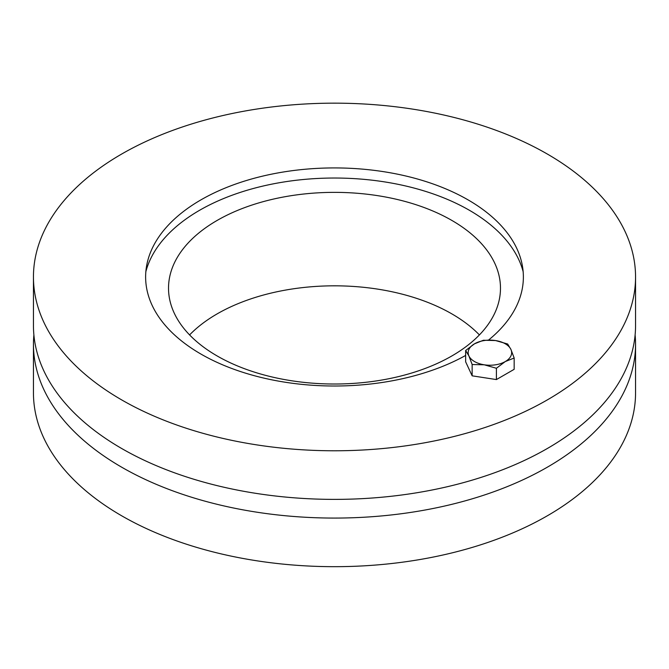 <?xml version="1.0" encoding="UTF-8"?>
<svg xmlns="http://www.w3.org/2000/svg" width="669" height="669" viewBox="0 0 669 669"><rect width="100%" height="100%" fill="white"/><g stroke="black" fill="none" stroke-linecap="round" stroke-linejoin="round"><path stroke-width="1" d="M635.115 334.918A301.05 173.806 180 0 1 635.55 344.267A301.05 173.806 180 0 1 449.71 504.844A301.05 173.806 180 0 1 121.624 467.163A301.05 173.806 180 0 1 33.45 344.267A301.05 173.806 180 0 1 33.885 334.918M635.55 344.267L635.55 392.862A301.05 173.806 180 0 1 449.71 553.447A301.05 173.806 180 0 1 121.624 515.766A301.05 173.806 180 0 1 33.45 392.862L33.45 344.267M479.405 334.918A165.979 95.826 0 0 0 334.5 285.822A165.979 95.826 0 0 0 189.595 334.918M217.132 355.95A165.979 95.826 180 0 1 168.521 288.188A165.979 95.826 180 0 1 334.5 192.363A165.979 95.826 180 0 1 500.479 288.188A165.979 95.826 180 0 1 398.013 376.722A165.979 95.826 180 0 1 217.132 355.95M145.85 271.689A190.799 110.159 180 0 1 334.5 178.029A190.799 110.159 180 0 1 523.15 271.689M465.649 355.44A188.875 109.047 180 0 1 252.113 375.092A188.875 109.047 180 0 1 146.561 266.137A188.875 109.047 180 0 1 270.995 174.275A188.875 109.047 180 0 1 468.049 199.864A188.875 109.047 180 0 1 522.439 266.137A188.875 109.047 180 0 1 488.604 340.019M33.45 276.974L33.45 325.569A301.05 173.806 0 0 0 121.624 448.473A301.05 173.806 0 0 0 449.71 486.154A301.05 173.806 0 0 0 635.55 325.569L635.55 276.974A301.05 173.806 180 0 1 449.71 437.551A301.05 173.806 180 0 1 121.624 399.87A301.05 173.806 180 0 1 33.45 276.974A301.05 173.806 180 0 1 334.5 103.16A301.05 173.806 180 0 1 635.55 276.974M510.915 349.427L514.168 358.015L505.287 361.553A21.751 12.56 0 0 0 510.915 349.427A21.751 12.56 0 0 0 495.537 340.546L507.662 344.008L510.915 349.427M496.406 368.268L484.281 364.806A21.751 12.56 0 0 0 505.287 361.553L496.406 368.268L496.406 379.574L472.147 375.827L465.649 361.82L465.649 350.506L474.53 343.799L483.403 340.253L495.537 340.546A21.751 12.56 0 0 0 474.53 343.799A21.751 12.56 0 0 0 468.902 355.925A21.751 12.56 0 0 0 484.281 364.806L472.147 364.513L468.902 355.925L465.649 350.506M496.406 379.574L514.168 369.321L514.168 358.015M472.147 375.827L472.147 364.513"/></g></svg>
